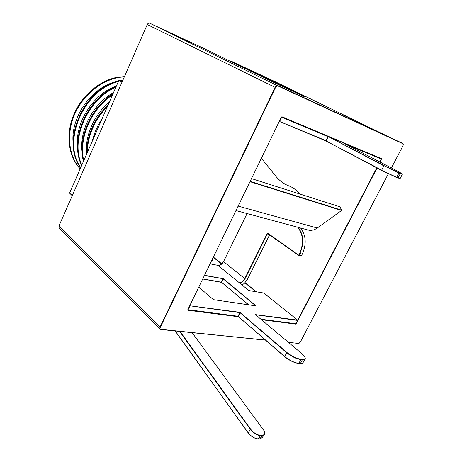 <?xml version="1.0" encoding="UTF-8"?>
<svg xmlns="http://www.w3.org/2000/svg" width="462" height="462" viewBox="0 0 462 462"><rect width="100%" height="100%" fill="white"/><g stroke="black" fill="none" stroke-linecap="round" stroke-linejoin="round"><path stroke-width="0.69" d="M274.191 81.248L230.913 61.059L304.204 96.57L276.195 83.564L202.552 47.829L149.838 23.239C148.776 22.898 147.921 23.325 147.268 24.532L58.922 226.08L59.107 227.882L160.008 329.227L265.558 340.165M403.245 144.404L402.731 143.382L278.066 85.689C276.946 85.36 275.976 85.92 275.144 87.387L159.95 327.229L160.008 329.227M391.383 167.966L402.893 145.957L403.216 145.056L402.795 143.665L278.118 86.024C277.113 85.724 276.236 86.232 275.491 87.549L160.279 327.385C159.812 328.58 160.06 329.291 161.024 329.51L265.436 340.061M291.972 90.893L230.913 61.059M288.438 342.388L298.406 343.393L299.185 343.191L300.421 341.892L388.34 173.787M380.111 162.104L381.577 158.703L281.947 116.747L281.381 117.088L187.768 309.765L187.913 310.239L238.519 316.753M261.48 319.704L295.738 324.11L296.194 323.775L377.061 167.983M288.559 342.486L298.758 343.364M381.577 158.703L281.681 116.909L328.02 136.688L281.71 117.227L279.62 121.535L279.187 121.604M381.612 159.217L344.97 143.815M297.655 320.305L376.778 167.833M295.738 324.11L295.692 323.81L261.042 319.34L295.928 323.741L260.897 319.213M187.913 310.239L187.878 309.898L237.774 316.337L187.878 309.898L190.009 305.931L189.847 305.474M256.456 291.817L245.085 282.646M221.829 263.889L213.369 257.068M255.931 291.73L244.906 282.831M221.639 264.056L213.259 257.294M211.896 260.1L212.728 260.943L211.596 260.718M72.234 195.703L69.566 193.122L72.28 195.599M211.787 260.331L212.48 260.891M122.003 82.167L118.919 80.255L69.566 193.122M122.101 81.941L118.919 80.255M122.361 81.352L119.173 80.128M261.4 158.206L276.224 176.75C279.926 180.983 283.991 183.974 288.421 185.73L289.079 185.943C292.839 187.428 296.338 190.003 299.567 193.676L299.855 194.028M325.733 140.829L279.285 121.396L326.01 140.696L328.02 136.688L328.332 136.839L326.328 140.846L325.733 140.829L381.676 170.143L383.893 165.875L327.962 136.377M400.028 178.546L396.587 177.518L381.693 170.438L326.363 141.124M400.231 178.482L396.91 177.391L381.693 170.438M379.88 161.977L381.306 158.824L342.163 142.354L397.811 171.31L402.194 173.787L399.076 172.788L384.159 165.696L328.592 136.677M402.39 174.209L399.151 173.129L384.159 165.696M235.967 210.562L307.669 229.92C310.903 230.861 314.108 230.226 317.29 228.02L341.58 210.476L340.182 206.907L251.495 178.592M281.398 117.077L281.71 117.227L281.658 116.921M249.994 181.682L341.58 210.476L341.661 210.175L250.156 181.352M189.709 305.769L239.795 312.306L286.908 352.477C291.736 356.277 296.442 358.541 301.033 359.251L302.57 359.372C304.96 359.482 305.688 358.639 304.758 356.843L301.975 353.776L255.428 314.616L297.615 320.102L263.756 293.029L248.926 290.563L239.073 282.548C241.303 282.64 243.197 281.346 244.75 278.667L267.284 233.408L267.729 233.229L298.695 255.163L299.572 253.436C303.967 243.393 303.355 234.661 297.736 227.24M210.077 263.848L217.954 265.361C220.166 265.5 222.026 264.264 223.521 261.665L247.06 213.56L223.539 261.596L220.622 264.79M267.284 233.408L298.735 255.382L299.855 253.574C304.239 243.607 303.696 234.875 298.221 227.373M239.466 282.865C241.695 282.738 243.543 281.381 245.016 278.794L267.55 233.535L268.093 233.668M198.781 287.093L213.45 299.671L256.04 305.913L223.458 278.753L204.533 275.26M242.105 285.014L244.45 283.275L247.476 279.239L269.646 234.771M301.391 255.85L298.735 255.382L301.391 255.85L302.264 254.135C306.641 244.202 306.092 235.499 300.618 228.014M295.928 323.741L297.661 320.403L255.584 314.749M239.795 312.306L239.836 312.63L189.697 305.786M305.082 357.582L305.278 358.506C305.203 359.43 304.319 359.834 302.622 359.725L301.085 359.603C296.39 358.882 291.574 356.566 286.642 352.673L240.136 312.774L240.396 312.595M239.836 312.63L240.136 312.774L238.317 316.401L238.017 316.256L239.836 312.63M223.458 278.753L204.406 275.519M255.792 305.879L223.227 278.915L221.604 282.201L221.338 282.074L222.921 278.499M187.815 309.661L238.017 316.256L284.644 356.514L286.908 352.477M301.923 363.507L298.793 363.507C294.196 362.82 289.495 360.562 284.69 356.739L238.375 316.626M248.464 304.804L221.662 282.409L202.708 279.002M304.839 359.344L302.726 363.224L299.07 363.438C294.369 362.734 289.558 360.424 284.644 356.514L284.69 356.739M248.712 304.839L221.662 282.409M221.125 282.155L202.766 278.898M175.3 331.058L248.054 432.576C251.23 436.509 254.666 438.617 258.362 438.9L260.441 438.796L262.364 437.347L263.964 435.175M179.695 331.502L250.369 429.389C253.563 433.316 257.005 435.429 260.695 435.724L262.289 435.672L264.686 434.193L264.605 431.953M175.213 331.046L248.088 432.75C251.045 436.44 254.296 438.484 257.848 438.894M180.099 331.543L250.664 429.21C253.765 433.021 257.109 435.071 260.689 435.36L262.283 435.314C264.605 435.077 265.269 433.645 264.281 431.017L192.175 332.761M124.445 76.6L117.105 77.316C99.116 80.706 81.145 96.223 73.331 115.789C65.506 135.36 68.59 156.658 80.169 168.873M80.209 168.786C68.174 155.636 65.927 132.427 75.635 112.191C85.308 91.944 105.706 77.535 124.313 76.906M87.162 152.882C87.774 135.406 94.566 119.872 107.542 106.283M86.596 154.175C86.752 135.401 93.988 118.855 108.304 104.539M80.659 167.752C60.493 141.661 83.489 88.623 118.613 80.954M120.264 80.544L122.95 80.013M80.758 167.533C61.527 141.447 83.917 89.807 118.353 81.56M121.084 80.862L122.725 80.521M83.749 160.684C78.407 138.375 91.262 108.761 112.491 94.964M83.455 161.365C77.333 138.565 90.783 107.565 112.976 93.855M81.676 165.431C68.838 140.055 87.029 98.083 116.21 86.458M81.849 165.032C69.883 139.87 87.491 99.261 115.858 87.26M402.795 143.665L274.157 81.231M278.118 86.024L149.838 23.239M275.491 87.549L147.268 24.532M160.279 327.385L58.922 226.08M397.978 178.078L400.462 173.36M396.587 177.518L399.076 172.788M317.29 228.02L238.126 206.11M223.539 261.596L245.016 278.794M239.073 282.548L217.954 265.361M299.572 253.436L302.264 254.135M302.57 359.372L300.335 363.617M301.033 359.251L298.793 363.507M248.088 432.75L250.664 429.21M258.362 438.9L260.689 435.36M259.956 438.842L262.283 435.314M73.204 143.578C70.051 117.614 91.655 86.989 116.366 81.618M92.336 141.049C94.156 133.206 97.39 125.808 102.038 118.861M77.616 147.776C74.44 123.337 93.081 93.884 116.407 86.007M86.481 154.447C84.667 136.209 94.063 114.628 109.448 101.917M82.109 152.033C79.146 130.226 93.243 103.598 113.531 92.585M400.179 178.413L402.327 174.336"/></g></svg>

